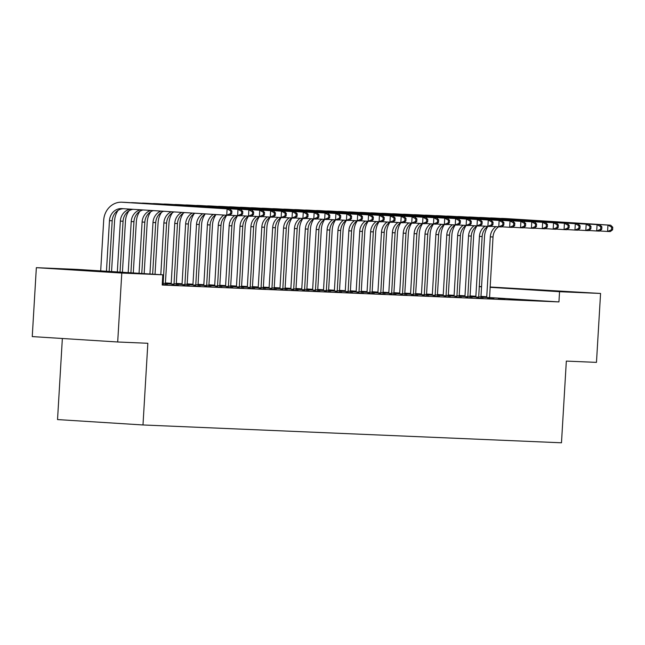<?xml version="1.0" encoding="UTF-8"?>
<svg xmlns="http://www.w3.org/2000/svg" width="645" height="645" viewBox="0 0 645 645"><rect width="100%" height="100%" fill="white"/><g stroke="black" fill="none" stroke-linecap="round" stroke-linejoin="round"><path stroke-width="0.97" d="M469.987 296.369L467.746 296.281M459.111 295.91L456.862 295.813M448.227 295.442L445.985 295.354M437.342 294.983L435.101 294.886M426.466 294.515L424.225 294.426M415.582 294.056L413.34 293.959M404.705 293.596L402.456 293.499M393.821 293.128L391.579 293.032M382.936 292.669L380.695 292.572M372.06 292.201L369.819 292.104M361.176 291.742L358.934 291.645M350.3 291.274L348.05 291.177M339.415 290.814L337.174 290.718M328.531 290.347L326.289 290.25M317.654 289.887L315.413 289.79M306.77 289.42L304.529 289.323M295.894 288.96L293.644 288.863M285.009 288.492L282.768 288.396M274.125 288.033L271.884 287.936M263.249 287.565L261.007 287.468M252.364 287.106L250.123 287.009M241.48 286.638L239.239 286.541M230.604 286.178L228.362 286.082M219.719 285.711L217.478 285.622M208.843 285.251L206.602 285.155M197.959 284.784L195.717 284.695M187.074 284.324L184.833 284.227M176.198 283.856L173.957 283.768M165.314 283.397L163.072 283.3M479.179 286.525L481.557 286.63M490.055 286.993L600.568 293.451L559.546 291.709L490.039 287.315M62.355 338.496L57.534 419.572L142.988 424.966L561.481 442.793L566.334 361.095L596.472 362.377L600.568 293.451M142.988 424.966L147.842 343.277L117.696 341.987L32.25 336.593L36.346 267.667L77.368 269.417L162.814 274.81L121.792 273.061L36.346 267.667M469.907 296.716L478.679 297.168M520.104 299.917L526.634 300.199L520.104 299.917M448.146 295.789L456.91 296.24M498.343 298.99L504.874 299.272L498.343 298.99M426.385 294.862L435.149 295.313M476.582 298.063L483.113 298.345L476.582 298.063M404.625 293.935L413.389 294.386M454.822 297.135L461.344 297.418L454.822 297.135M382.856 293.007L391.628 293.459M433.053 296.208L439.584 296.49L433.053 296.208M361.095 292.08L369.867 292.532M411.292 295.281L417.823 295.563L411.292 295.281M339.334 291.153L348.098 291.605M389.532 294.362L396.062 294.636L389.532 294.362M317.574 290.226L326.338 290.677M367.771 293.435L374.302 293.709L367.771 293.435M295.813 289.299L304.577 289.758M346.01 292.507L352.533 292.782L346.01 292.507M274.044 288.371L282.816 288.831M324.242 291.58L330.772 291.854L324.242 291.58M252.284 287.444L261.048 287.904M302.481 290.653L309.011 290.927L302.481 290.653M230.523 286.517L239.287 286.977M280.72 289.726L287.251 290L280.72 289.726M208.762 285.59L217.526 286.049M258.959 288.799L265.49 289.073L258.959 288.799M187.002 284.663L195.766 285.122M237.199 287.872L243.721 288.146L237.199 287.872M165.233 283.736L174.005 284.195M215.43 286.944L221.961 287.219L215.43 286.944M193.669 286.017L200.2 286.291L193.669 286.017M171.909 285.09L178.439 285.364L171.909 285.09M162.814 274.81L162.209 285.017L558.941 301.916L489.547 297.538M480.831 296.982L478.638 296.845M162.234 284.679L167.555 284.905L162.234 284.566M182.793 285.55L189.316 285.832L182.793 285.55M204.554 286.477L211.084 286.759L204.554 286.477M163.12 283.727L162.29 283.727M226.314 287.404L232.845 287.686L226.314 287.404M176.117 284.203L184.881 284.655M248.075 288.331L254.606 288.613L248.075 288.331M197.878 285.13L206.642 285.582M269.836 289.258L276.366 289.541L269.836 289.258M219.639 286.058L228.411 286.509M291.605 290.186L298.127 290.468L291.605 290.186M241.407 286.985L250.171 287.436M313.365 291.113L319.896 291.395L313.365 291.113M263.168 287.912L271.932 288.363M335.126 292.04L341.656 292.322L335.126 292.04M284.929 288.839L293.693 289.291M356.887 292.967L363.417 293.249L356.887 292.967M306.689 289.758L315.453 290.218M378.647 293.894L385.178 294.176L378.647 293.894M328.45 290.685L337.222 291.145M400.416 294.821L406.939 295.096L400.416 294.821M350.219 291.613L358.983 292.072M422.177 295.749L428.707 296.023L422.177 295.749M371.98 292.54L380.744 292.999M443.937 296.676L450.468 296.95L443.937 296.676M393.74 293.467L402.504 293.927M465.698 297.603L472.229 297.877L465.698 297.603M415.501 294.394L424.273 294.854M487.459 298.53L493.989 298.804L487.459 298.53M437.262 295.321L446.034 295.781M509.228 299.457L515.75 299.731L509.228 299.457M459.03 296.248L467.794 296.708M530.988 300.385L537.519 300.659L530.988 300.385M480.791 297.176L489.555 297.635M528.916 289.218L560.037 291.121L528.908 289.387M481.549 286.783L479.171 286.63M117.696 341.987L121.792 273.061M558.941 301.916L559.546 291.709M107.997 271.9L76.876 269.997L107.997 271.9M231.757 213.592L231.91 211.044L230.821 210.996L230.668 213.543L231.757 213.592L229.459 215.357L226.734 215.236L227.113 208.859L122.147 202.232A19.181 17.359 -87.6 0 0 121.832 202.208A19.181 17.359 -87.6 0 0 103.692 220.284L100.684 270.884M106.457 271.247L109.465 220.646A12.787 11.57 92.4 0 1 121.558 208.601A12.787 11.57 92.4 0 1 121.768 208.609L226.734 215.236A19.181 17.359 -87.6 0 0 223.388 225.379L219.824 285.259L225.605 285.622L229.16 225.742A12.787 11.57 92.4 0 1 234.812 215.527M109.174 271.424L112.19 220.759A12.787 11.57 92.4 0 1 123.413 208.714M230.821 210.996L227.113 208.859L229.838 208.972L124.872 202.345A19.181 17.359 -87.6 0 0 124.549 202.328A19.181 17.359 -87.6 0 0 124.227 202.312M229.838 208.972L231.91 211.044M230.668 213.543L226.734 215.236M118.043 210.415A19.181 17.359 -87.6 0 0 114.576 220.743L111.553 271.569M117.326 271.94L120.349 221.106A12.787 11.57 92.4 0 1 130.492 209.157M120.043 272.109L123.066 221.227A12.787 11.57 92.4 0 1 132.959 209.319M242.641 214.059L242.786 211.504L241.706 211.455L241.553 214.011L242.641 214.059L240.335 215.817L237.618 215.704L237.997 209.319L133.031 202.691A19.181 17.359 -87.6 0 0 132.709 202.675A19.181 17.359 -87.6 0 0 130.742 202.715M229.66 215.196L237.618 215.704A19.181 17.359 -87.6 0 0 234.264 225.839L230.708 285.719L236.481 286.09L240.037 226.21A12.787 11.57 92.4 0 1 245.697 215.986M241.706 211.455L237.997 209.319L240.714 209.431L135.748 202.804A19.181 17.359 -87.6 0 0 135.434 202.788A19.181 17.359 -87.6 0 0 135.111 202.78M240.714 209.431L242.786 211.504M241.553 214.011L237.618 215.704M128.919 210.875A19.181 17.359 -87.6 0 0 125.453 221.211L122.421 272.263M128.194 272.625L131.225 221.574A12.787 11.57 92.4 0 1 140.481 209.794M130.911 272.795L133.95 221.686A12.787 11.57 92.4 0 1 143.021 209.956M253.517 214.519L253.67 211.971L252.582 211.923L252.429 214.471L253.517 214.519L251.219 216.277L248.502 216.164L248.881 209.778L143.916 203.151A19.181 17.359 -87.6 0 0 143.593 203.135A19.181 17.359 -87.6 0 0 141.618 203.175M240.545 215.664L248.502 216.164A19.181 17.359 -87.6 0 0 245.148 226.306L241.593 286.186L247.366 286.549L250.921 226.669A12.787 11.57 92.4 0 1 256.573 216.454M252.582 211.923L248.881 209.778L251.598 209.899L146.633 203.272A19.181 17.359 -87.6 0 0 146.31 203.256A19.181 17.359 -87.6 0 0 145.988 203.24M251.598 209.899L253.67 211.971M252.429 214.471L248.502 216.164M139.804 211.342A19.181 17.359 -87.6 0 0 136.337 221.67L133.289 272.948M139.062 273.311L142.11 222.033A12.787 11.57 92.4 0 1 150.688 210.439M141.779 273.48L144.827 222.154A12.787 11.57 92.4 0 1 153.26 210.601M264.402 214.987L264.555 212.431L263.466 212.382L263.313 214.938L264.402 214.987L262.104 216.744L259.379 216.631L259.758 210.246L154.792 203.618A19.181 17.359 -87.6 0 0 154.469 203.602A19.181 17.359 -87.6 0 0 152.502 203.643M251.421 216.123L259.379 216.631A19.181 17.359 -87.6 0 0 256.033 226.766L252.469 286.646L258.242 287.017L261.806 227.137A12.787 11.57 92.4 0 1 267.457 216.914M263.466 212.382L259.758 210.246L262.483 210.359L157.517 203.731A19.181 17.359 -87.6 0 0 157.195 203.715A19.181 17.359 -87.6 0 0 156.872 203.707M262.483 210.359L264.555 212.431M263.313 214.938L259.379 216.631M150.688 211.802A19.181 17.359 -87.6 0 0 147.213 222.138L144.158 273.633M149.93 273.996L152.994 222.501A12.787 11.57 92.4 0 1 161.008 211.084M152.647 274.165L155.711 222.614A12.787 11.57 92.4 0 1 163.596 211.254M275.278 215.446L275.431 212.898L274.343 212.85L274.198 215.398L275.278 215.446L272.98 217.204L270.263 217.091L270.642 210.705L165.676 204.078A19.181 17.359 -87.6 0 0 165.354 204.062A19.181 17.359 -87.6 0 0 163.379 204.102M262.305 216.591L270.263 217.091A19.181 17.359 -87.6 0 0 266.909 227.233L263.353 287.114L269.126 287.476L272.682 227.596A12.787 11.57 92.4 0 1 278.342 217.381M274.343 212.85L270.642 210.705L273.359 210.826L168.393 204.199A19.181 17.359 -87.6 0 0 168.071 204.183A19.181 17.359 -87.6 0 0 167.756 204.167M273.359 210.826L275.431 212.898M274.198 215.398L270.263 217.091M161.564 212.269A19.181 17.359 -87.6 0 0 158.098 222.598L155.026 274.319M160.798 274.681L163.87 222.96A12.787 11.57 92.4 0 1 171.393 211.745M163.129 283.768L166.595 223.081A12.787 11.57 92.4 0 1 173.997 211.907M286.162 215.914L286.315 213.358L285.227 213.31L285.074 215.865L286.162 215.914L283.865 217.671L281.139 217.558L281.518 211.173L176.561 204.546A19.181 17.359 -87.6 0 0 176.238 204.53A19.181 17.359 -87.6 0 0 174.263 204.57M273.182 217.051L281.139 217.558A19.181 17.359 -87.6 0 0 277.793 227.693L274.23 287.573L280.011 287.944L283.566 228.064A12.787 11.57 92.4 0 1 289.218 217.841M285.227 213.31L281.518 211.173L284.243 211.286L179.278 204.659A19.181 17.359 -87.6 0 0 178.955 204.642A19.181 17.359 -87.6 0 0 178.633 204.634M284.243 211.286L286.315 213.358M285.074 215.865L281.139 217.558M165.225 283.776L165.418 282.945L171.199 283.308L174.755 223.428A12.787 11.57 92.4 0 1 181.834 212.399M172.449 212.729A19.181 17.359 -87.6 0 0 168.982 223.065L165.418 282.945M171.199 283.308L171.014 284.098M174.005 284.227L177.472 223.541A12.787 11.57 92.4 0 1 184.454 212.568M297.047 216.373L297.2 213.817L296.111 213.777L295.958 216.325L297.047 216.373L294.741 218.131L292.024 218.018L292.403 211.633L187.437 205.005A19.181 17.359 -87.6 0 0 187.115 204.989A19.181 17.359 -87.6 0 0 185.147 205.029M284.066 217.518L292.024 218.018A19.181 17.359 -87.6 0 0 288.67 228.161L285.114 288.041L290.887 288.404L294.442 228.524A12.787 11.57 92.4 0 1 300.102 218.308M296.111 213.777L292.403 211.633L295.12 211.754L190.162 205.126A19.181 17.359 -87.6 0 0 189.84 205.11A19.181 17.359 -87.6 0 0 189.517 205.094M295.12 211.754L297.2 213.817M295.958 216.325L292.024 218.018M176.109 284.235L176.303 283.405L182.075 283.768L185.631 223.888A12.787 11.57 92.4 0 1 192.315 213.068M183.325 213.197A19.181 17.359 -87.6 0 0 179.858 223.525L176.303 283.405M182.075 283.768L181.89 284.566M184.889 284.695L188.356 224.008A12.787 11.57 92.4 0 1 194.943 213.229M307.923 216.841L308.076 214.285L306.988 214.237L306.835 216.793L307.923 216.841L305.625 218.599L302.908 218.478L303.287 212.1L198.321 205.473A19.181 17.359 -87.6 0 0 197.999 205.457A19.181 17.359 -87.6 0 0 196.024 205.497M294.95 217.978L302.908 218.478A19.181 17.359 -87.6 0 0 299.554 228.62L295.999 288.5L301.771 288.871L305.327 228.983A12.787 11.57 92.4 0 1 310.979 218.768M306.988 214.237L303.287 212.1L306.004 212.213L201.038 205.586A19.181 17.359 -87.6 0 0 200.716 205.57A19.181 17.359 -87.6 0 0 200.393 205.562M306.004 212.213L308.076 214.285M306.835 216.793L302.908 218.478M186.994 284.703L187.187 283.873L192.96 284.235L196.515 224.355A12.787 11.57 92.4 0 1 202.828 213.729M194.209 213.656A19.181 17.359 -87.6 0 0 190.743 223.984L187.187 283.873M192.96 284.235L192.774 285.025M195.766 285.155L199.232 224.468A12.787 11.57 92.4 0 1 205.465 213.898M318.807 217.3L318.961 214.745L317.872 214.704L317.719 217.252L318.807 217.3L316.51 219.058L313.784 218.945L314.163 212.56L209.198 205.932A19.181 17.359 -87.6 0 0 208.875 205.916A19.181 17.359 -87.6 0 0 206.908 205.957M305.827 218.445L313.784 218.945A19.181 17.359 -87.6 0 0 310.439 229.088L306.875 288.968L312.648 289.331L316.211 229.451A12.787 11.57 92.4 0 1 321.863 219.227M317.872 214.704L314.163 212.56L316.889 212.681L211.923 206.053A19.181 17.359 -87.6 0 0 211.6 206.037A19.181 17.359 -87.6 0 0 211.278 206.021M316.889 212.681L318.961 214.745M317.719 217.252L313.784 218.945M197.87 285.163L198.063 284.332L203.836 284.695L207.4 224.815A12.787 11.57 92.4 0 1 213.374 214.39M205.094 214.124A19.181 17.359 -87.6 0 0 201.619 224.452L198.063 284.332M203.836 284.695L203.651 285.493M206.65 285.622L210.117 224.936A12.787 11.57 92.4 0 1 216.011 214.559M329.692 217.768L329.837 215.212L328.748 215.164L328.603 217.72L329.692 217.768L327.386 219.526L324.669 219.405L325.048 213.027L220.082 206.4A19.181 17.359 -87.6 0 0 219.76 206.384A19.181 17.359 -87.6 0 0 217.784 206.424M316.711 218.905L324.669 219.405L328.603 217.72M328.748 215.164L325.048 213.027L327.765 213.14L222.799 206.513A19.181 17.359 -87.6 0 0 222.477 206.497A19.181 17.359 -87.6 0 0 222.162 206.489M327.765 213.14L329.837 215.212M208.754 285.63L208.948 284.8L214.72 285.163L218.276 225.282A12.787 11.57 92.4 0 1 223.936 215.059M215.97 214.583A19.181 17.359 -87.6 0 0 212.503 224.911L208.948 284.8M214.72 285.163L214.535 285.953M217.534 286.082L221.001 225.395A12.787 11.57 92.4 0 1 226.58 215.228M340.568 218.228L340.721 215.672L339.633 215.632L339.48 218.179L340.568 218.228L338.27 219.985L335.545 219.872L335.924 213.487L230.966 206.86A19.181 17.359 -87.6 0 0 230.644 206.843A19.181 17.359 -87.6 0 0 228.669 206.884M327.587 219.373L335.545 219.872L339.48 218.179M339.633 215.632L335.924 213.487L338.649 213.608L233.683 206.981A19.181 17.359 -87.6 0 0 233.361 206.964A19.181 17.359 -87.6 0 0 233.039 206.948M338.649 213.608L340.721 215.672M219.631 286.09L219.824 285.259M225.605 285.622L225.419 286.42M228.411 286.549L231.878 225.855A12.787 11.57 92.4 0 1 237.457 215.688M351.452 218.687L351.606 216.139L350.517 216.091L350.364 218.647L351.452 218.687L349.147 220.453L346.43 220.332L346.808 213.955L241.843 207.327A19.181 17.359 -87.6 0 0 241.52 207.311A19.181 17.359 -87.6 0 0 239.553 207.351M338.472 219.832L346.43 220.332L350.364 218.647M350.517 216.091L346.808 213.955L349.526 214.067L244.568 207.44A19.181 17.359 -87.6 0 0 244.245 207.424A19.181 17.359 -87.6 0 0 243.923 207.416M349.526 214.067L351.606 216.139M230.515 286.557L230.708 285.719M236.481 286.09L236.296 286.88M239.295 287.009L242.762 226.322A12.787 11.57 92.4 0 1 248.341 216.156M362.329 219.155L362.482 216.599L361.394 216.559L361.24 219.107L362.329 219.155L360.031 220.912L357.314 220.8L357.693 214.414L252.727 207.787A19.181 17.359 -87.6 0 0 252.405 207.771A19.181 17.359 -87.6 0 0 250.429 207.811M349.356 220.3L357.314 220.8L361.24 219.107M361.394 216.559L357.693 214.414L360.41 214.535L255.444 207.908A19.181 17.359 -87.6 0 0 255.122 207.892A19.181 17.359 -87.6 0 0 254.799 207.875M360.41 214.535L362.482 216.599M241.399 287.017L241.593 286.186M247.366 286.549L247.18 287.347M250.171 287.476L253.638 226.782A12.787 11.57 92.4 0 1 259.217 216.615M373.213 219.614L373.366 217.067L372.278 217.018L372.125 219.574L373.213 219.614L370.915 221.38L368.19 221.259L368.569 214.882L263.603 208.254A19.181 17.359 -87.6 0 0 263.281 208.238A19.181 17.359 -87.6 0 0 261.314 208.279M360.233 220.759L368.19 221.259A19.181 17.359 -87.6 0 0 364.844 231.402L361.281 291.282L367.053 291.645L370.617 231.765A12.787 11.57 92.4 0 1 376.269 221.549M372.278 217.018L368.569 214.882L371.294 214.995L266.329 208.367A19.181 17.359 -87.6 0 0 266.006 208.351A19.181 17.359 -87.6 0 0 265.684 208.343M371.294 214.995L373.366 217.067M372.125 219.574L368.19 221.259M252.276 287.485L252.469 286.646M258.242 287.017L258.056 287.807M261.056 287.936L264.523 227.25A12.787 11.57 92.4 0 1 270.102 217.083M384.097 220.082L384.243 217.526L383.154 217.486L383.009 220.034L384.097 220.082L381.792 221.84L379.075 221.727L379.454 215.341L274.488 208.714A19.181 17.359 -87.6 0 0 274.165 208.698A19.181 17.359 -87.6 0 0 272.198 208.738M371.117 221.227L379.075 221.727A19.181 17.359 -87.6 0 0 375.721 231.869L372.165 291.75L377.938 292.112L381.493 232.232A12.787 11.57 92.4 0 1 387.153 222.009M383.154 217.486L379.454 215.341L382.171 215.462L277.205 208.835A19.181 17.359 -87.6 0 0 276.882 208.811A19.181 17.359 -87.6 0 0 276.568 208.803M382.171 215.462L384.243 217.526M383.009 220.034L379.075 221.727M263.16 287.944L263.353 287.114M269.126 287.476L268.941 288.275M271.94 288.404L275.407 227.709A12.787 11.57 92.4 0 1 280.986 217.542M394.974 220.542L395.127 217.994L394.039 217.946L393.885 220.501L394.974 220.542L392.676 222.307L389.951 222.186L390.33 215.809L285.372 209.182A19.181 17.359 -87.6 0 0 285.05 209.165A19.181 17.359 -87.6 0 0 283.074 209.206M381.993 221.686L389.951 222.186A19.181 17.359 -87.6 0 0 386.605 232.329L383.041 292.209L388.822 292.572L392.378 232.692A12.787 11.57 92.4 0 1 398.03 222.477M394.039 217.946L390.33 215.809L393.055 215.922L288.089 209.294A19.181 17.359 -87.6 0 0 287.767 209.278A19.181 17.359 -87.6 0 0 287.444 209.27M393.055 215.922L395.127 217.994M393.885 220.501L389.951 222.186M274.036 288.404L274.23 287.573M280.011 287.944L279.825 288.734M282.816 288.863L286.283 228.177A12.787 11.57 92.4 0 1 291.863 218.01M405.858 221.009L406.011 218.453L404.923 218.405L404.77 220.961L405.858 221.009L403.552 222.767L400.835 222.654L401.214 216.269L296.248 209.641A19.181 17.359 -87.6 0 0 295.926 209.625A19.181 17.359 -87.6 0 0 293.959 209.665M392.878 222.146L400.835 222.654A19.181 17.359 -87.6 0 0 397.481 232.797L393.926 292.677L399.698 293.04L403.254 233.159A12.787 11.57 92.4 0 1 408.914 222.936M404.923 218.405L401.214 216.269L403.931 216.389L298.974 209.762A19.181 17.359 -87.6 0 0 298.651 209.738A19.181 17.359 -87.6 0 0 298.329 209.73M403.931 216.389L406.011 218.453M404.77 220.961L400.835 222.654M284.921 288.871L285.114 288.041M290.887 288.404L290.702 289.202M293.701 289.331L297.168 228.636A12.787 11.57 92.4 0 1 302.747 218.47M416.735 221.469L416.888 218.921L415.799 218.873L415.646 221.428L416.735 221.469L414.437 223.234L411.72 223.114L412.099 216.736L307.133 210.109A19.181 17.359 -87.6 0 0 306.81 210.093A19.181 17.359 -87.6 0 0 304.835 210.125M403.762 222.614L411.72 223.114A19.181 17.359 -87.6 0 0 408.366 233.256L404.81 293.136L410.583 293.499L414.138 233.619A12.787 11.57 92.4 0 1 419.798 223.404M415.799 218.873L412.099 216.736L414.816 216.849L309.85 210.222A19.181 17.359 -87.6 0 0 309.527 210.206A19.181 17.359 -87.6 0 0 309.205 210.197M414.816 216.849L416.888 218.921M415.646 221.428L411.72 223.114M295.805 289.331L295.999 288.5M301.771 288.871L301.586 289.661M304.577 289.79L308.044 229.104A12.787 11.57 92.4 0 1 313.623 218.937M427.619 221.936L427.772 219.381L426.684 219.332L426.53 221.888L427.619 221.936L425.321 223.694L422.596 223.581L422.975 217.196L318.009 210.568A19.181 17.359 -87.6 0 0 317.687 210.552A19.181 17.359 -87.6 0 0 315.719 210.593M414.638 223.073L422.596 223.581A19.181 17.359 -87.6 0 0 419.25 233.724L415.686 293.604L421.459 293.967L425.023 234.087A12.787 11.57 92.4 0 1 430.675 223.863M426.684 219.332L422.975 217.196L425.7 217.317L320.734 210.689A19.181 17.359 -87.6 0 0 320.412 210.665A19.181 17.359 -87.6 0 0 320.089 210.657M425.7 217.317L427.772 219.381M426.53 221.888L422.596 223.581M306.681 289.798L306.875 288.968M312.648 289.331L312.462 290.129M315.461 290.258L318.928 229.564A12.787 11.57 92.4 0 1 324.508 219.397M438.503 222.396L438.648 219.848L437.56 219.8L437.415 222.356L438.503 222.396L436.197 224.162L433.48 224.041L433.859 217.663L328.894 211.036A19.181 17.359 -87.6 0 0 328.571 211.02A19.181 17.359 -87.6 0 0 326.604 211.052M425.523 223.541L433.48 224.041A19.181 17.359 -87.6 0 0 430.126 234.183L426.571 294.064L432.344 294.426L435.899 234.546A12.787 11.57 92.4 0 1 441.559 224.331M437.56 219.8L433.859 217.663L436.576 217.776L331.611 211.149A19.181 17.359 -87.6 0 0 331.288 211.133A19.181 17.359 -87.6 0 0 330.974 211.125M436.576 217.776L438.648 219.848M437.415 222.356L433.48 224.041M317.566 290.258L317.759 289.428L323.532 289.798L327.088 229.91A12.787 11.57 92.4 0 1 332.747 219.695M324.653 219.405A19.181 17.359 -87.6 0 0 321.315 229.547L317.759 289.428M323.532 289.798L323.347 290.589M326.346 290.718L329.813 230.031A12.787 11.57 92.4 0 1 335.392 219.864M449.38 222.864L449.533 220.308L448.444 220.259L448.291 222.815L449.38 222.864L447.082 224.621L444.357 224.508L444.744 218.123L339.778 211.495A19.181 17.359 -87.6 0 0 339.455 211.479A19.181 17.359 -87.6 0 0 337.48 211.52M436.399 224L444.357 224.508A19.181 17.359 -87.6 0 0 441.011 234.643L437.455 294.531L443.228 294.894L446.783 235.014A12.787 11.57 92.4 0 1 452.435 224.791M448.444 220.259L444.744 218.123L447.461 218.236L342.495 211.608A19.181 17.359 -87.6 0 0 342.173 211.592A19.181 17.359 -87.6 0 0 341.85 211.584M447.461 218.236L449.533 220.308M448.291 222.815L444.357 224.508M328.442 290.726L328.636 289.895L334.416 290.258L337.972 230.378A12.787 11.57 92.4 0 1 343.624 220.155M335.537 219.872A19.181 17.359 -87.6 0 0 332.199 230.015L328.636 289.895M334.416 290.258L334.231 291.056M337.222 291.177L340.689 230.491A12.787 11.57 92.4 0 1 346.268 220.324M460.264 223.323L460.417 220.775L459.329 220.727L459.175 223.283L460.264 223.323L457.958 225.089L455.241 224.968L455.62 218.591L350.654 211.963A19.181 17.359 -87.6 0 0 350.332 211.939A19.181 17.359 -87.6 0 0 348.365 211.979M447.283 224.468L455.241 224.968A19.181 17.359 -87.6 0 0 451.887 235.111L448.331 294.991L454.104 295.354L457.66 235.473A12.787 11.57 92.4 0 1 463.32 225.258M459.329 220.727L455.62 218.591L458.345 218.703L353.379 212.076A19.181 17.359 -87.6 0 0 353.057 212.06A19.181 17.359 -87.6 0 0 352.734 212.052M458.345 218.703L460.417 220.775M459.175 223.283L455.241 224.968M339.326 291.185L339.52 290.355L345.293 290.718L348.848 230.837A12.787 11.57 92.4 0 1 354.508 220.622M346.421 220.332A19.181 17.359 -87.6 0 0 343.075 230.475L339.52 290.355M345.293 290.718L345.107 291.516M348.106 291.645L351.573 230.958A12.787 11.57 92.4 0 1 357.153 220.792M471.14 223.791L471.293 221.235L470.205 221.187L470.052 223.742L471.14 223.791L468.842 225.548L466.125 225.436L466.504 219.05L361.539 212.423A19.181 17.359 -87.6 0 0 361.216 212.407A19.181 17.359 -87.6 0 0 359.241 212.447M458.168 224.928L466.125 225.436L470.052 223.742M470.205 221.187L466.504 219.05L469.221 219.163L364.256 212.536A19.181 17.359 -87.6 0 0 363.933 212.519A19.181 17.359 -87.6 0 0 363.611 212.511M469.221 219.163L471.293 221.235M350.211 291.653L350.404 290.822L356.177 291.185L359.733 231.305A12.787 11.57 92.4 0 1 365.384 221.082M357.298 220.8A19.181 17.359 -87.6 0 0 353.96 230.942L350.404 290.822M356.177 291.185L355.992 291.983M358.983 292.104L362.45 231.418A12.787 11.57 92.4 0 1 368.029 221.251M482.025 224.25L482.178 221.703L481.089 221.654L480.936 224.202L482.025 224.25L479.727 226.016L477.002 225.895L477.381 219.518L372.415 212.89A19.181 17.359 -87.6 0 0 372.101 212.866A19.181 17.359 -87.6 0 0 370.125 212.906M469.044 225.395L477.002 225.895L480.936 224.202M481.089 221.654L477.381 219.518L480.106 219.631L375.14 213.003A19.181 17.359 -87.6 0 0 374.818 212.987A19.181 17.359 -87.6 0 0 374.495 212.971M480.106 219.631L482.178 221.703M361.087 292.112L361.281 291.282M367.053 291.645L366.868 292.443M369.867 292.572L373.334 231.886A12.787 11.57 92.4 0 1 378.913 221.719M492.909 224.718L493.054 222.162L491.966 222.114L491.821 224.67L492.909 224.718L490.603 226.476L487.886 226.363L488.265 219.977L383.299 213.35A19.181 17.359 -87.6 0 0 382.977 213.334A19.181 17.359 -87.6 0 0 381.01 213.374M479.928 225.855L487.886 226.363L491.821 224.67M491.966 222.114L488.265 219.977L490.982 220.09L386.016 213.463A19.181 17.359 -87.6 0 0 385.702 213.447A19.181 17.359 -87.6 0 0 385.379 213.439M490.982 220.09L493.054 222.162M371.972 292.58L372.165 291.75M377.938 292.112L377.752 292.911M380.752 293.032L384.218 232.345A12.787 11.57 92.4 0 1 389.798 222.178M503.785 225.178L503.938 222.63L502.85 222.581L502.697 225.129L503.785 225.178L501.488 226.935L498.762 226.822L499.149 220.445L394.184 213.809A19.181 17.359 -87.6 0 0 393.861 213.793A19.181 17.359 -87.6 0 0 391.886 213.834M490.805 226.322L498.762 226.822L502.697 225.129M502.85 222.581L499.149 220.445L501.866 220.558L396.901 213.93A19.181 17.359 -87.6 0 0 396.578 213.914A19.181 17.359 -87.6 0 0 396.256 213.898M501.866 220.558L503.938 222.63M382.848 293.04L383.041 292.209M388.822 292.572L388.637 293.37M391.628 293.499L395.095 232.813A12.787 11.57 92.4 0 1 400.674 222.646M514.67 225.645L514.823 223.089L513.734 223.041L513.581 225.597L514.67 225.645L512.364 227.403L509.647 227.29L510.026 220.904L405.06 214.277A19.181 17.359 -87.6 0 0 404.738 214.261A19.181 17.359 -87.6 0 0 402.77 214.301M501.689 226.782L509.647 227.29L513.581 225.597M513.734 223.041L510.026 220.904L512.751 221.017L407.785 214.39A19.181 17.359 -87.6 0 0 407.463 214.374A19.181 17.359 -87.6 0 0 407.14 214.366M512.751 221.017L514.823 223.089M393.732 293.507L393.926 292.677M399.698 293.04L399.513 293.838M402.512 293.959L405.979 233.272A12.787 11.57 92.4 0 1 411.558 223.106M525.546 226.105L525.699 223.557L524.611 223.509L524.458 226.056L525.546 226.105L523.248 227.862L520.531 227.75L520.91 221.364L415.944 214.737A19.181 17.359 -87.6 0 0 415.622 214.72A19.181 17.359 -87.6 0 0 413.647 214.761M512.573 227.25L520.531 227.75L524.458 226.056M524.611 223.509L520.91 221.364L523.627 221.485L418.661 214.858A19.181 17.359 -87.6 0 0 418.339 214.841A19.181 17.359 -87.6 0 0 418.016 214.825M523.627 221.485L525.699 223.557M404.617 293.967L404.81 293.136M410.583 293.499L410.397 294.297M413.389 294.426L416.855 233.74A12.787 11.57 92.4 0 1 422.435 223.565M536.43 226.572L536.584 224.017L535.495 223.968L535.342 226.524L536.43 226.572L534.133 228.33L531.407 228.217L531.786 221.832L426.821 215.204A19.181 17.359 -87.6 0 0 426.506 215.188A19.181 17.359 -87.6 0 0 424.531 215.228M523.45 227.709L531.407 228.217L535.342 226.524M535.495 223.968L531.786 221.832L534.512 221.944L429.546 215.317A19.181 17.359 -87.6 0 0 429.223 215.301A19.181 17.359 -87.6 0 0 428.901 215.293M534.512 221.944L536.584 224.017M415.493 294.434L415.686 293.604M421.459 293.967L421.274 294.757M424.273 294.886L427.74 234.2A12.787 11.57 92.4 0 1 433.319 224.033M547.315 227.032L547.46 224.476L546.371 224.436L546.226 226.984L547.315 227.032L545.009 228.79L542.292 228.677L542.671 222.291L437.705 215.664A19.181 17.359 -87.6 0 0 437.383 215.648A19.181 17.359 -87.6 0 0 435.415 215.688M534.334 228.177L542.292 228.677L546.226 226.984M546.371 224.436L542.671 222.291L545.388 222.412L440.422 215.785A19.181 17.359 -87.6 0 0 440.108 215.769A19.181 17.359 -87.6 0 0 439.785 215.753M545.388 222.412L547.46 224.476M426.377 294.894L426.571 294.064M432.344 294.426L432.158 295.225M435.157 295.354L438.624 234.667A12.787 11.57 92.4 0 1 444.203 224.492M558.191 227.5L558.344 224.944L557.256 224.895L557.103 227.451L558.191 227.5L555.893 229.257L553.176 229.136L553.555 222.759L448.589 216.131A19.181 17.359 -87.6 0 0 448.267 216.115A19.181 17.359 -87.6 0 0 446.292 216.156M545.21 228.636L553.176 229.136L557.103 227.451M557.256 224.895L553.555 222.759L556.272 222.872L451.307 216.244A19.181 17.359 -87.6 0 0 450.984 216.228A19.181 17.359 -87.6 0 0 450.662 216.22M556.272 222.872L558.344 224.944M437.254 295.362L437.455 294.531M443.228 294.894L443.042 295.684M446.034 295.813L449.5 235.127A12.787 11.57 92.4 0 1 455.08 224.96M569.075 227.959L569.229 225.403L568.14 225.363L567.987 227.911L569.075 227.959L566.778 229.717L564.053 229.604L564.431 223.218L459.466 216.591A19.181 17.359 -87.6 0 0 459.143 216.575A19.181 17.359 -87.6 0 0 457.176 216.615M556.095 229.104L564.053 229.604L567.987 227.911M568.14 225.363L564.431 223.218L567.157 223.339L462.191 216.712A19.181 17.359 -87.6 0 0 461.868 216.696A19.181 17.359 -87.6 0 0 461.546 216.68M567.157 223.339L569.229 225.403M448.138 295.821L448.331 294.991M454.104 295.354L453.919 296.152M456.918 296.281L460.385 235.594A12.787 11.57 92.4 0 1 465.964 225.419M579.952 228.427L580.105 225.871L579.016 225.823L578.863 228.378L579.952 228.427L577.654 230.184L574.937 230.063L575.316 223.686L470.35 217.059A19.181 17.359 -87.6 0 0 470.028 217.042A19.181 17.359 -87.6 0 0 468.052 217.083M566.979 229.564L574.937 230.063L578.863 228.378M579.016 225.823L575.316 223.686L578.033 223.799L473.067 217.172A19.181 17.359 -87.6 0 0 472.745 217.155A19.181 17.359 -87.6 0 0 472.422 217.147M578.033 223.799L580.105 225.871M459.022 296.289L459.216 295.458L464.989 295.821L468.544 235.941A12.787 11.57 92.4 0 1 474.204 225.718M466.109 225.436A19.181 17.359 -87.6 0 0 462.771 235.57L459.216 295.458M464.989 295.821L464.803 296.611M467.794 296.74L471.261 236.054A12.787 11.57 92.4 0 1 476.84 225.887M590.836 228.886L590.989 226.331L589.901 226.29L589.748 228.838L590.836 228.886L588.538 230.644L585.813 230.531L586.192 224.146L481.226 217.518A19.181 17.359 -87.6 0 0 480.912 217.502A19.181 17.359 -87.6 0 0 478.937 217.542M577.856 230.031L585.813 230.531L589.748 228.838M589.901 226.29L586.192 224.146L588.917 224.267L483.952 217.639A19.181 17.359 -87.6 0 0 483.629 217.623A19.181 17.359 -87.6 0 0 483.307 217.607M588.917 224.267L590.989 226.331M469.899 296.748L470.092 295.918L475.865 296.281L479.428 236.401A12.787 11.57 92.4 0 1 485.08 226.185M476.994 225.895A19.181 17.359 -87.6 0 0 473.656 236.038L470.092 295.918M475.865 296.281L475.679 297.079M478.679 297.208L482.146 236.522A12.787 11.57 92.4 0 1 487.725 226.347M601.721 229.346L601.866 226.798L600.777 226.75L600.632 229.306L601.721 229.346L599.415 231.112L596.698 230.991L597.077 224.613L492.111 217.986A19.181 17.359 -87.6 0 0 491.788 217.97A19.181 17.359 -87.6 0 0 489.821 218.01M588.74 230.491L596.698 230.991L600.632 229.306M600.777 226.75L597.077 224.613L599.794 224.726L494.828 218.099A19.181 17.359 -87.6 0 0 494.513 218.083A19.181 17.359 -87.6 0 0 494.191 218.075M599.794 224.726L601.866 226.798M480.783 297.216L480.976 296.378L486.749 296.748L490.305 236.868A12.787 11.57 92.4 0 1 495.965 226.645M487.878 226.363A19.181 17.359 -87.6 0 0 484.532 236.497L480.976 296.378M486.749 296.748L486.564 297.538M489.563 297.668L493.03 236.981A12.787 11.57 92.4 0 1 498.609 226.814M612.597 229.814L612.75 227.258L611.662 227.217L611.508 229.765L612.597 229.814L610.299 231.571L607.582 231.458L607.961 225.073L502.995 218.445A19.181 17.359 -87.6 0 0 502.673 218.429A19.181 17.359 -87.6 0 0 500.697 218.47M599.616 230.958L607.582 231.458L611.508 229.765M611.662 227.217L607.961 225.073L610.678 225.194L505.712 218.566A19.181 17.359 -87.6 0 0 505.39 218.55A19.181 17.359 -87.6 0 0 505.067 218.534M610.678 225.194L612.75 227.258M109.465 220.646L112.19 220.759M122.147 202.232L124.872 202.345M120.349 221.106L123.066 221.227M133.031 202.691L135.748 202.804M131.225 221.574L133.95 221.686M143.916 203.151L146.633 203.272M142.11 222.033L144.827 222.154M154.792 203.618L157.517 203.731M152.994 222.501L155.711 222.614M165.676 204.078L168.393 204.199M163.87 222.96L166.595 223.081M176.561 204.546L179.278 204.659M174.755 223.428L177.472 223.541M187.437 205.005L190.162 205.126M185.631 223.888L188.356 224.008M198.321 205.473L201.038 205.586M196.515 224.355L199.232 224.468M209.198 205.932L211.923 206.053M207.4 224.815L210.117 224.936M220.082 206.4L222.799 206.513M218.276 225.282L221.001 225.395M230.966 206.86L233.683 206.981M229.16 225.742L231.878 225.855M241.843 207.327L244.568 207.44M240.037 226.21L242.762 226.322M252.727 207.787L255.444 207.908M250.921 226.669L253.638 226.782M263.603 208.254L266.329 208.367M261.806 227.137L264.523 227.25M274.488 208.714L277.205 208.835M272.682 227.596L275.407 227.709M285.372 209.182L288.089 209.294M283.566 228.064L286.283 228.177M296.248 209.641L298.974 209.762M294.442 228.524L297.168 228.636M307.133 210.109L309.85 210.222M305.327 228.983L308.044 229.104M318.009 210.568L320.734 210.689M316.211 229.451L318.928 229.564M328.894 211.036L331.611 211.149M327.088 229.91L329.813 230.031M339.778 211.495L342.495 211.608M337.972 230.378L340.689 230.491M350.654 211.963L353.379 212.076M348.848 230.837L351.573 230.958M361.539 212.423L364.256 212.536M359.733 231.305L362.45 231.418M372.415 212.89L375.14 213.003M370.617 231.765L373.334 231.886M383.299 213.35L386.016 213.463M381.493 232.232L384.218 232.345M394.184 213.809L396.901 213.93M392.378 232.692L395.095 232.813M405.06 214.277L407.785 214.39M403.254 233.159L405.979 233.272M415.944 214.737L418.661 214.858M414.138 233.619L416.855 233.74M426.821 215.204L429.546 215.317M425.023 234.087L427.74 234.2M437.705 215.664L440.422 215.785M435.899 234.546L438.624 234.667M448.589 216.131L451.307 216.244M446.783 235.014L449.5 235.127M459.466 216.591L462.191 216.712M457.66 235.473L460.385 235.594M470.35 217.059L473.067 217.172M468.544 235.941L471.261 236.054M481.226 217.518L483.952 217.639M479.428 236.401L482.146 236.522M492.111 217.986L494.828 218.099M490.305 236.868L493.03 236.981M502.995 218.445L505.712 218.566M121.832 202.208L124.549 202.328M132.709 202.675L135.434 202.788M143.593 203.135L146.31 203.256M154.469 203.602L157.195 203.715M165.354 204.062L168.071 204.183M176.238 204.53L178.955 204.642M187.115 204.989L189.84 205.11M197.999 205.457L200.716 205.57M208.875 205.916L211.6 206.037M219.76 206.384L222.477 206.497M230.644 206.843L233.361 206.964M241.52 207.311L244.245 207.424M252.405 207.771L255.122 207.892M263.281 208.238L266.006 208.351M274.165 208.698L276.882 208.811M285.05 209.165L287.767 209.278M295.926 209.625L298.651 209.738M306.81 210.093L309.527 210.206M317.687 210.552L320.412 210.665M328.571 211.02L331.288 211.133M339.455 211.479L342.173 211.592M350.332 211.939L353.057 212.06M361.216 212.407L363.933 212.519M372.101 212.866L374.818 212.987M382.977 213.334L385.702 213.447M393.861 213.793L396.578 213.914M404.738 214.261L407.463 214.374M415.622 214.72L418.339 214.841M426.506 215.188L429.223 215.301M437.383 215.648L440.108 215.769M448.267 216.115L450.984 216.228M459.143 216.575L461.868 216.696M470.028 217.042L472.745 217.155M480.912 217.502L483.629 217.623M491.788 217.97L494.513 218.083M502.673 218.429L505.39 218.55"/></g></svg>

